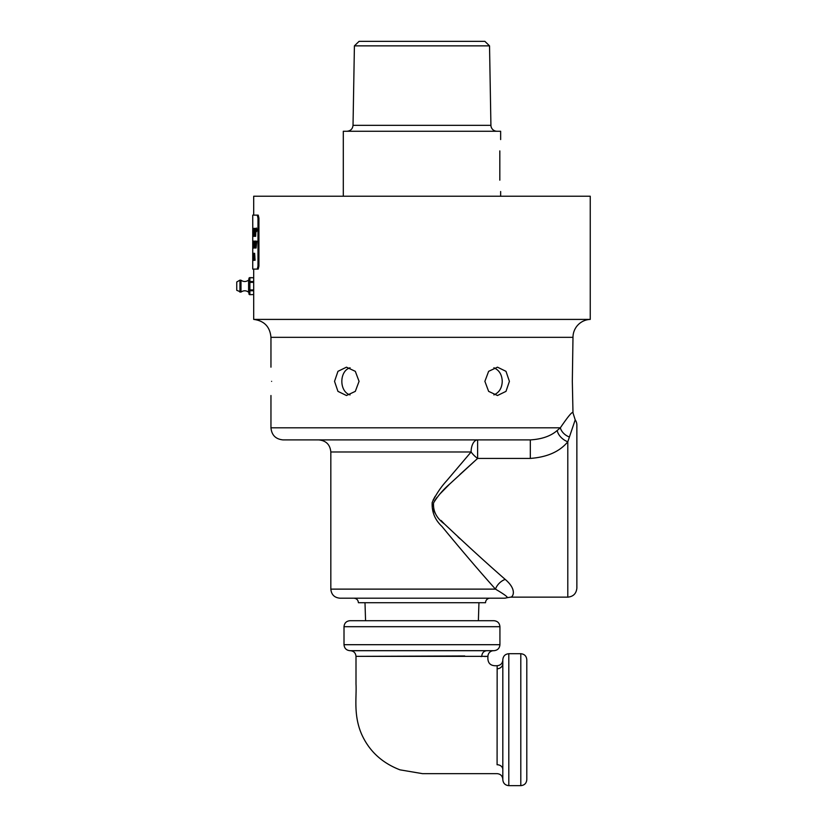 <?xml version="1.0" encoding="UTF-8"?>
<svg xmlns="http://www.w3.org/2000/svg" width="827" height="827" viewBox="0 0 827 827"><rect width="100%" height="100%" fill="white"/><g stroke="black" fill="none" stroke-linecap="round" stroke-linejoin="round"><path stroke-width="1.24" d="M464.702 655.966L355.992 656.359L487.94 656.359A5.665 5.665 0 0 1 493.605 650.694L486.803 650.694C483.671 651.056 481.986 652.989 481.738 656.504L480.787 656.493M486.803 650.694L437.287 650.694M370.692 650.694L353.749 650.694M350.596 650.694L350.338 650.694C353.77 651.025 355.651 652.917 355.992 656.359M520.803 785.65C524.452 785.299 526.448 783.293 526.799 779.654L526.799 659.708C526.448 656.069 524.452 654.064 520.803 653.712L520.803 785.65L508.812 785.65C505.173 785.299 503.167 783.293 502.816 779.654L502.816 769.503C502.816 782.538 502.816 782.538 502.816 769.503A5.665 4.766 0 0 0 497.089 764.748C497.172 776.584 497.172 776.584 497.089 764.748L497.151 665.704C490.411 666.231 487.341 663.109 487.94 656.359L484.56 656.493M258.923 218.101L258.923 266.129L257.993 266.129L257.993 218.101L258.923 218.101L258.21 215.123L253.693 215.123L253.693 196.237L590.251 196.237L590.251 319.408L253.693 319.408L253.693 294.546L249.878 294.67L249.878 290.753L253.693 290.753L253.693 294.546L249.878 294.67A0.941 0.941 0 0 1 248.927 293.73L248.927 292.655L248.927 293.73A0.941 0.817 180 0 0 249.878 294.546M590.251 319.408A17.946 17.946 0 0 0 572.987 337.333L572.325 381.35L572.987 412.859C572.594 411.019 568.376 416.002 560.334 427.817L557.212 430.474C550.865 436.056 541.912 439.199 530.324 439.902L530.355 439.902M505.245 579.427L505.214 579.407C517.578 589.93 512.771 597.373 510.6 597.146C512.461 597.59 517.836 590.064 505.214 579.407C487.454 563.942 467.224 545.489 444.533 524.049C436.625 518.229 432.966 511.189 433.544 502.93C437.938 495.735 443.458 489.315 450.095 483.671L477.613 458.416A12.085 4.941 44.4 0 1 471.101 451.987A12.085 6.513 -90 0 1 477.613 439.902L283.041 439.902L530.324 439.902L530.324 458.416C547.174 457.176 559.662 451.635 567.798 441.783L575.199 419.847A9.066 9.066 0 0 1 576.864 425.078L576.864 588.08C576.326 593.59 573.297 596.608 567.798 597.146L567.798 441.783A12.085 7.65 37.1 0 1 557.212 430.474M270.956 395.513L270.956 427.817L560.334 427.817A12.085 9.2 -149.1 0 0 569.338 436.976M318.746 439.902C326.086 440.615 330.118 444.647 330.831 451.987L471.101 451.987L446.807 480.611C440.936 487.01 436.067 494.288 432.19 502.444C431.673 511.799 434.909 519.78 441.887 526.385C461.921 550.689 479.784 571.602 495.466 589.124L330.831 589.124C331.369 594.634 334.397 597.652 339.897 598.19L504.046 598.19A9.066 9.066 0 0 0 506.848 597.745L510.59 597.146L567.798 597.146M490.07 598.19L353.873 598.19L490.07 598.19A4.538 4.538 0 0 0 485.532 602.718L358.411 602.718C358.143 599.968 356.633 598.459 353.873 598.19M334.532 381.35L337.954 371.333L346.461 367.178L355.31 371.333L359.063 381.35L355.31 391.367L346.461 395.513L337.954 391.367L334.532 381.35M484.88 381.35L488.633 371.333L497.482 367.178L505.99 371.333L509.411 381.35L505.99 391.367L497.482 395.513L488.633 391.367L484.88 381.35M271.618 381.35C270.894 363.074 270.894 363.074 271.618 381.35C270.894 399.617 270.894 399.617 271.618 381.35M477.613 439.902L477.613 458.416L459.833 474.564M449.443 484.291L439.488 494.412M436.925 497.461L434.485 501.007M432.986 504.708L432.8 505.928M433.141 509.101L435.116 513.185M441.091 520.493L444.109 523.625M458.013 536.909L460.039 538.78M433.017 500.263L435.178 496.241M505.214 579.407A12.085 8.373 -44.8 0 0 495.466 589.124C504.801 594.644 508.584 597.518 506.848 597.745M248.927 278.565A0.941 0.817 0 0 1 249.878 277.748L249.878 277.624A0.941 0.941 0 0 0 248.927 278.565L248.927 281.283A0.941 0.817 0 0 1 249.878 280.467L249.878 277.624L253.693 277.748L253.693 269.095L258.21 269.095L258.923 266.129M253.693 280.27L253.693 292.024M365.565 620.705L493.936 620.705L350.007 620.705L365.565 620.705L364.996 602.718M493.884 367.798C499.198 370.124 501.989 374.641 502.247 381.35C501.989 388.049 499.198 392.567 493.884 394.903M350.059 394.903C339.101 391.678 339.101 371.013 350.059 367.798M500.645 139.567L500.645 131.255L343.298 131.255L343.298 196.237M499.818 180.183C500.717 194.8 500.717 194.8 499.818 180.183L499.818 150.907C500.717 136.29 500.717 136.29 499.818 150.907M496.955 131.255A6.047 6.047 0 0 1 490.918 125.322L353.026 125.322C352.622 128.94 350.607 130.914 346.989 131.255M354.411 45.857L359.073 41.35L484.87 41.35L489.532 45.857L354.411 45.857L353.026 125.322M249.878 277.748L253.693 277.748L253.693 281.542L249.878 281.542L249.878 280.467M239.944 292.158L239.944 280.136L236.749 281.986L236.749 290.308L240.998 292.076L240.998 280.219C243.562 281.966 246.084 281.935 248.596 280.105L248.596 292.189C246.084 290.36 243.562 290.329 240.998 292.076M249.878 287.786L249.878 282.358L253.693 282.358L253.693 289.936L249.878 289.936L249.878 287.786L248.927 287.786L248.927 289.936A0.941 0.817 0 0 0 249.878 290.753L249.878 289.936L248.927 289.936M249.878 291.828A0.941 0.817 0 0 1 248.927 291.011L248.927 292.655A0.941 0.817 0 0 0 249.878 293.471M249.878 278.823A0.941 0.817 0 0 0 248.927 279.64L248.927 287.786M253.693 290.753L253.693 289.936M253.693 282.358L253.693 281.542M248.927 284.509L249.878 284.509M258.21 215.123L252.731 215.123L252.773 228.386A4064.643 3978.49 175.1 0 0 252.752 233.266L252.783 235.571L252.866 232.749A4038.437 3949.442 -11.3 0 1 252.897 228.386L252.948 228.386A4040.309 3950.217 167.1 0 0 252.907 233.038L252.783 236.45L252.742 232.718A4077.234 3991.443 -3.3 0 1 252.752 228.386L252.731 245.081M252.742 245.939L252.731 269.095L258.21 269.095M256.463 229.141L256.535 229.73L256.463 229.141M257.993 266.129L257.28 269.095M257.28 215.123L257.993 218.101M421.977 650.694L493.936 650.694C497.585 650.332 499.58 648.337 499.932 644.698L344.011 644.698C344.363 648.337 346.358 650.332 350.007 650.694L421.977 650.694M502.816 769.503L502.816 660.039C502.485 663.471 500.593 665.353 497.151 665.704M497.099 668.764A5.665 5.375 180 0 0 502.816 663.388M256.877 229.823L256.556 228.324L256.246 229.823L256.556 231.312L256.928 229.823L256.556 231.601L256.556 228.324M256.463 230.805L256.391 228.883L256.463 230.805M254.613 255.398A1362.369 1261.206 158.8 0 0 254.499 257.435L254.861 257.435A1346.697 1243.87 -157.7 0 1 254.747 255.512L254.664 254.065L254.613 255.398M252.762 245.578L252.814 242.445A520.369 427.321 178 0 0 252.762 245.578L252.835 241.081L252.742 245.578M253.103 229.286A3964.628 3870.887 162.9 0 0 253.072 231.777L253.103 229.286M253.062 232.676A4099.677 4006.784 163.7 0 0 253.031 235.416L253.062 232.676M253.848 260.391L253.527 258.045A170.476 14.431 -0.5 0 1 253.62 257.972L253.817 253.217L254.127 255.295L253.848 260.391M252.824 257.187L252.824 260.278L252.804 257.218M256.556 241.991L255.874 241.991L255.874 241.174L256.794 241.174L256.112 248.028M254.582 241.06L254.582 248.028L254.22 242.797M253.434 248.141L253.248 246.188A172.119 22.184 -0.6 0 1 253.32 246.074L253.32 243.014A174.735 30.868 -179.2 0 1 253.258 242.859L253.434 248.141M254.788 236.315L254.633 236.315A4049.561 3916.651 -36.4 0 1 254.881 228.386L255.067 228.386A1047.302 945.096 21.1 0 0 255.285 231.364L255.605 233.038A4088.843 3933.222 -41.9 0 1 255.791 228.386L255.988 228.386A4106.841 3947.788 137.4 0 0 255.677 236.315L255.481 236.315A1130.819 1026.896 -157.5 0 1 255.14 231.736L255.005 229.451L254.943 231.488A4099.894 3963.77 142.7 0 0 254.788 236.315M254.065 236.315L253.496 236.315A4049.561 3944.149 -25.6 0 1 253.662 228.386L253.786 228.386A4045.808 3937.636 152.9 0 0 253.62 235.416L254.065 236.315M252.731 231.756L252.731 232.666M253.207 236.315L252.959 236.315A4049.561 3957.712 -15.1 0 1 253.052 228.386L253.207 236.315M254.365 236.315L254.22 236.315A4049.561 3926.565 -33.3 0 1 254.447 228.386L254.602 228.386A4049.561 3923.092 145.5 0 0 254.365 236.315M253.093 241.06L253.093 248.028L252.948 242.797M254.044 245.939L253.744 245.081L254.044 245.939M255.46 241.06L255.305 248.028L255.46 241.06M253.341 257.342L253.413 253.341M254.354 260.278L254.592 253.341L255.026 260.278A1323.738 1219.918 -157.1 0 1 254.902 258.179L254.458 258.179A1455.582 1354.802 158.8 0 0 254.354 260.278M253.889 260.391L253.579 258.045A170.424 14.431 -0.5 0 1 253.62 258.014M253.951 257.414L253.837 259.575M253.992 257.414L253.858 253.217M254.065 255.357L253.817 254.023M252.793 255.967L252.824 255.14M255.925 241.991L255.925 241.174M254.499 248.028L254.458 242.6M254.271 243.469L254.271 242.797M253.486 248.141L253.3 246.188A172.068 22.195 -0.6 0 1 253.32 246.146M253.444 244.637L253.434 247.438M253.434 244.73L253.444 243.986M253.434 241.753L253.403 243.996M253.3 242.859L253.475 241.06M254.675 236.315A4050.594 3917.695 -36.4 0 1 254.933 228.386M255.832 228.386A4089.887 3934.266 -41.9 0 0 255.657 233.038L255.543 235.116M255.522 236.315A1131.036 1027.144 -157.5 0 1 255.192 231.736L255.005 229.451M253.548 236.315A4050.594 3945.204 -25.6 0 1 253.713 228.386M252.876 235.033L252.814 236.346M252.928 231.157A4039.471 3950.496 -11.3 0 1 252.948 228.386L252.948 228.386M253.01 236.315A4050.594 3958.766 -15.1 0 1 253.103 228.386M253.124 231.777L253.155 229.286M253.072 235.416L253.114 232.676M254.271 236.315A4050.594 3927.619 -33.3 0 1 254.499 228.386M252.835 246.363L252.835 245.578M253.093 248.028L253.041 242.6M253.786 245.939L253.786 245.081M255.357 248.028L255.305 242.6M255.067 243.51L255.026 242.797M255.067 242.797L255.409 241.06M253.238 260.391L253.072 253.341M253.382 257.342L253.186 259.564M254.271 260.278L254.644 253.341M255.078 260.278A1324.017 1220.218 -157.1 0 1 254.943 258.179L254.902 258.179M254.861 257.435L254.902 257.435A1346.976 1244.17 -157.7 0 1 254.788 255.512L254.664 254.065M256.608 231.601L256.608 228.035M256.556 231.312L256.928 229.823M256.442 230.805L256.577 228.883M256.701 230.805L256.546 230.061M256.535 229.73L256.535 229.141M253.693 319.408C264.237 320.773 269.984 326.748 270.956 337.333L572.987 337.333M477.613 458.416L530.324 458.416M249.878 281.542A0.941 0.817 180 0 0 248.927 282.358L249.878 282.358L249.878 281.542M508.812 785.65L508.812 653.712C505.173 654.064 503.167 656.069 502.816 659.708M350.007 620.705C346.358 621.056 344.363 623.062 344.011 626.701L499.932 626.701C499.58 623.062 497.585 621.056 493.936 620.705M270.956 427.817C271.669 435.157 275.701 439.189 283.041 439.902M270.956 337.333L270.956 367.178M330.831 451.987L330.831 589.124M575.199 419.847L572.987 412.859M478.378 620.705L478.947 602.718M500.645 191.513L500.645 196.237M489.532 45.857L490.918 125.322M239.944 280.136L240.998 280.219M248.596 280.105L248.927 279.381M248.596 292.189L248.927 292.913M520.803 653.712L508.812 653.712M344.011 626.701L344.011 644.698M499.932 626.701L499.932 644.698M502.816 779.323C502.475 775.891 500.583 774 497.151 773.658L422.566 773.658L399.989 769.844C381.847 762.856 369.028 750.906 361.523 734.004C353.232 714.683 356.757 696.975 356.003 684.115L356.003 656.359"/></g></svg>
